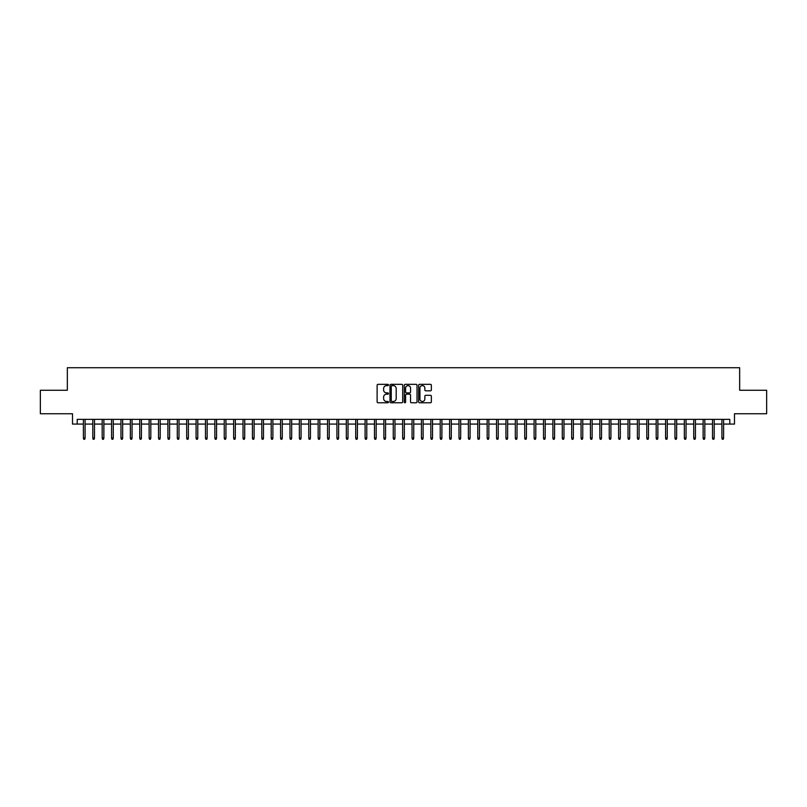 <?xml version="1.0" encoding="UTF-8"?>
<svg xmlns="http://www.w3.org/2000/svg" width="807" height="807" viewBox="0 0 807 807"><rect width="100%" height="100%" fill="white"/><g stroke="black" fill="none" stroke-linecap="round" stroke-linejoin="round"><path stroke-width="1.21" d="M388.48 384.979A0.646 0.646 0 0 0 387.834 384.334L378.039 384.334A0.918 0.918 0 0 0 377.121 385.252L377.121 401.846A0.918 0.918 0 0 0 378.039 402.764L387.834 402.764A0.646 0.646 0 0 0 388.48 402.118A0.646 0.646 0 0 0 387.834 401.472L386.563 401.472A2.946 2.946 0 0 1 383.618 398.527L383.618 397.145A2.946 2.946 0 0 1 386.563 394.189L387.834 394.189A0.646 0.646 0 0 0 388.48 393.544A0.646 0.646 0 0 0 387.834 392.898L386.563 392.898A2.946 2.946 0 0 1 383.618 389.952L383.618 388.57A2.946 2.946 0 0 1 386.563 385.625L387.834 385.625A0.646 0.646 0 0 0 388.48 384.979M430.434 390.83A0.918 0.918 0 0 0 431.362 389.902L431.362 385.252A0.918 0.918 0 0 0 430.434 384.334L419.559 384.334A0.918 0.918 0 0 0 418.641 385.252L418.641 401.846A0.918 0.918 0 0 0 419.559 402.764L430.434 402.764A0.918 0.918 0 0 0 431.362 401.846L431.362 396.217A0.918 0.918 0 0 0 430.434 395.299L425.783 395.299A0.918 0.918 0 0 0 424.855 396.217L424.855 399.011A2.461 2.461 0 0 1 422.394 401.472A2.461 2.461 0 0 1 419.933 399.011L419.933 388.086A2.461 2.461 0 0 1 422.394 385.625A2.461 2.461 0 0 1 424.855 388.086L424.855 389.902A0.918 0.918 0 0 0 425.783 390.83L430.434 390.83M77.21 424.068L77.21 419.368L729.79 419.368L729.79 424.068L734.491 424.068L734.491 413.739L766.65 413.739L766.65 390.265L739.656 390.265L739.656 367.73L67.344 367.73L67.344 390.265L40.35 390.265L40.35 413.739L72.509 413.739L72.509 424.068L83.403 424.068M402.693 385.252A0.918 0.918 0 0 0 401.775 384.334L390.901 384.334A0.918 0.918 0 0 0 389.973 385.252L389.973 401.846A0.918 0.918 0 0 0 390.901 402.764L401.775 402.764A0.918 0.918 0 0 0 402.693 401.846L402.693 385.252M405.225 384.334L416.099 384.334A0.918 0.918 0 0 1 417.027 385.252L417.027 401.846A0.918 0.918 0 0 1 416.099 402.764L411.449 402.764A0.918 0.918 0 0 1 410.531 401.846L410.531 395.117A0.918 0.918 0 0 0 409.603 394.189L406.516 394.189A0.918 0.918 0 0 0 405.598 395.117L405.598 402.118A0.646 0.646 0 0 1 404.953 402.764A0.646 0.646 0 0 1 404.307 402.118L404.307 385.252A0.918 0.918 0 0 1 405.225 384.334M85.088 424.068L92.795 424.068M94.48 424.068L102.186 424.068M103.871 424.068L111.568 424.068M113.262 424.068L120.959 424.068M122.654 424.068L130.351 424.068M132.045 424.068L139.742 424.068M141.427 424.068L149.134 424.068M150.818 424.068L158.525 424.068M160.21 424.068L167.906 424.068M169.601 424.068L177.298 424.068M178.993 424.068L186.689 424.068M188.384 424.068L196.081 424.068M197.765 424.068L205.472 424.068M207.157 424.068L214.864 424.068M216.548 424.068L224.245 424.068M225.94 424.068L233.637 424.068M235.331 424.068L243.028 424.068M244.723 424.068L252.42 424.068M254.104 424.068L261.811 424.068M263.496 424.068L271.202 424.068M272.887 424.068L280.584 424.068M282.279 424.068L289.975 424.068M291.67 424.068L299.367 424.068M301.061 424.068L308.758 424.068M310.443 424.068L318.15 424.068M319.834 424.068L327.541 424.068M329.226 424.068L336.923 424.068M338.617 424.068L346.314 424.068M348.009 424.068L355.705 424.068M357.4 424.068L365.097 424.068M366.782 424.068L374.488 424.068M376.173 424.068L383.88 424.068M385.564 424.068L393.261 424.068M394.956 424.068L402.653 424.068M404.347 424.068L412.044 424.068M413.739 424.068L421.436 424.068M423.12 424.068L430.827 424.068M432.512 424.068L440.219 424.068M441.903 424.068L449.6 424.068M451.295 424.068L458.991 424.068M460.686 424.068L468.383 424.068M470.078 424.068L477.774 424.068M479.459 424.068L487.166 424.068M488.85 424.068L496.557 424.068M498.242 424.068L505.939 424.068M507.633 424.068L515.33 424.068M517.025 424.068L524.721 424.068M526.416 424.068L534.113 424.068M535.798 424.068L543.504 424.068M545.189 424.068L552.896 424.068M554.58 424.068L562.277 424.068M563.972 424.068L571.669 424.068M573.363 424.068L581.06 424.068M582.755 424.068L590.452 424.068M592.136 424.068L599.843 424.068M601.528 424.068L609.235 424.068M610.919 424.068L618.616 424.068M620.311 424.068L628.007 424.068M629.702 424.068L637.399 424.068M639.094 424.068L646.79 424.068M648.475 424.068L656.182 424.068M657.866 424.068L665.573 424.068M667.258 424.068L674.955 424.068M676.649 424.068L684.346 424.068M686.041 424.068L693.738 424.068M695.432 424.068L703.129 424.068M704.814 424.068L712.52 424.068M714.205 424.068L721.912 424.068M723.597 424.068L729.79 424.068M391.909 385.625A0.646 0.646 0 0 0 391.264 386.271L391.264 400.827A0.646 0.646 0 0 0 391.909 401.472L393.251 401.472A2.946 2.946 0 0 0 396.197 398.527L396.197 388.57A2.946 2.946 0 0 0 393.251 385.625L391.909 385.625M410.531 388.137A2.461 2.461 0 0 0 408.06 385.665A2.461 2.461 0 0 0 405.598 388.137L405.598 391.98A0.918 0.918 0 0 0 406.516 392.898L409.603 392.898A0.918 0.918 0 0 0 410.531 391.98L410.531 388.137M83.403 438.05L83.777 439.27L84.715 439.27L85.088 438.05L83.403 438.05L83.403 419.368M85.088 438.05L85.088 419.368M92.795 438.05L93.168 439.27L94.106 439.27L94.48 438.05L92.795 438.05L92.795 419.368M94.48 438.05L94.48 419.368M102.186 438.05L102.56 439.27L103.498 439.27L103.871 438.05L102.186 438.05L102.186 419.368M103.871 438.05L103.871 419.368M111.568 438.05L111.951 439.27L112.889 439.27L113.262 438.05L111.568 438.05L111.568 419.368M113.262 438.05L113.262 419.368M120.959 438.05L121.332 439.27L122.281 439.27L122.654 438.05L120.959 438.05L120.959 419.368M122.654 438.05L122.654 419.368M130.351 438.05L130.724 439.27L131.662 439.27L132.045 438.05L130.351 438.05L130.351 419.368M132.045 438.05L132.045 419.368M139.742 438.05L140.115 439.27L141.054 439.27L141.427 438.05L139.742 438.05L139.742 419.368M141.427 438.05L141.427 419.368M149.134 438.05L149.507 439.27L150.445 439.27L150.818 438.05L149.134 438.05L149.134 419.368M150.818 438.05L150.818 419.368M158.525 438.05L158.898 439.27L159.836 439.27L160.21 438.05L158.525 438.05L158.525 419.368M160.21 438.05L160.21 419.368M167.906 438.05L168.29 439.27L169.228 439.27L169.601 438.05L167.906 438.05L167.906 419.368M169.601 438.05L169.601 419.368M177.298 438.05L177.671 439.27L178.619 439.27L178.993 438.05L177.298 438.05L177.298 419.368M178.993 438.05L178.993 419.368M186.689 438.05L187.063 439.27L188.001 439.27L188.384 438.05L186.689 438.05L186.689 419.368M188.384 438.05L188.384 419.368M196.081 438.05L196.454 439.27L197.392 439.27L197.765 438.05L196.081 438.05L196.081 419.368M197.765 438.05L197.765 419.368M205.472 438.05L205.846 439.27L206.784 439.27L207.157 438.05L205.472 438.05L205.472 419.368M207.157 438.05L207.157 419.368M214.864 438.05L215.237 439.27L216.175 439.27L216.548 438.05L214.864 438.05L214.864 419.368M216.548 438.05L216.548 419.368M224.245 438.05L224.628 439.27L225.567 439.27L225.94 438.05L224.245 438.05L224.245 419.368M225.94 438.05L225.94 419.368M233.637 438.05L234.01 439.27L234.958 439.27L235.331 438.05L233.637 438.05L233.637 419.368M235.331 438.05L235.331 419.368M243.028 438.05L243.401 439.27L244.339 439.27L244.723 438.05L243.028 438.05L243.028 419.368M244.723 438.05L244.723 419.368M252.42 438.05L252.793 439.27L253.731 439.27L254.104 438.05L252.42 438.05L252.42 419.368M254.104 438.05L254.104 419.368M261.811 438.05L262.184 439.27L263.122 439.27L263.496 438.05L261.811 438.05L261.811 419.368M263.496 438.05L263.496 419.368M271.202 438.05L271.576 439.27L272.514 439.27L272.887 438.05L271.202 438.05L271.202 419.368M272.887 438.05L272.887 419.368M280.584 438.05L280.967 439.27L281.905 439.27L282.279 438.05L280.584 438.05L280.584 419.368M282.279 438.05L282.279 419.368M289.975 438.05L290.349 439.27L291.297 439.27L291.67 438.05L289.975 438.05L289.975 419.368M291.67 438.05L291.67 419.368M299.367 438.05L299.74 439.27L300.678 439.27L301.061 438.05L299.367 438.05L299.367 419.368M301.061 438.05L301.061 419.368M308.758 438.05L309.131 439.27L310.07 439.27L310.443 438.05L308.758 438.05L308.758 419.368M310.443 438.05L310.443 419.368M318.15 438.05L318.523 439.27L319.461 439.27L319.834 438.05L318.15 438.05L318.15 419.368M319.834 438.05L319.834 419.368M327.541 438.05L327.914 439.27L328.853 439.27L329.226 438.05L327.541 438.05L327.541 419.368M329.226 438.05L329.226 419.368M336.923 438.05L337.306 439.27L338.244 439.27L338.617 438.05L336.923 438.05L336.923 419.368M338.617 438.05L338.617 419.368M346.314 438.05L346.687 439.27L347.635 439.27L348.009 438.05L346.314 438.05L346.314 419.368M348.009 438.05L348.009 419.368M355.705 438.05L356.079 439.27L357.017 439.27L357.4 438.05L355.705 438.05L355.705 419.368M357.4 438.05L357.4 419.368M365.097 438.05L365.47 439.27L366.408 439.27L366.782 438.05L365.097 438.05L365.097 419.368M366.782 438.05L366.782 419.368M374.488 438.05L374.862 439.27L375.8 439.27L376.173 438.05L374.488 438.05L374.488 419.368M376.173 438.05L376.173 419.368M383.88 438.05L384.253 439.27L385.191 439.27L385.564 438.05L383.88 438.05L383.88 419.368M385.564 438.05L385.564 419.368M393.261 438.05L393.645 439.27L394.583 439.27L394.956 438.05L393.261 438.05L393.261 419.368M394.956 438.05L394.956 419.368M402.653 438.05L403.026 439.27L403.974 439.27L404.347 438.05L402.653 438.05L402.653 419.368M404.347 438.05L404.347 419.368M412.044 438.05L412.417 439.27L413.355 439.27L413.739 438.05L412.044 438.05L412.044 419.368M413.739 438.05L413.739 419.368M421.436 438.05L421.809 439.27L422.747 439.27L423.12 438.05L421.436 438.05L421.436 419.368M423.12 438.05L423.12 419.368M430.827 438.05L431.2 439.27L432.138 439.27L432.512 438.05L430.827 438.05L430.827 419.368M432.512 438.05L432.512 419.368M440.219 438.05L440.592 439.27L441.53 439.27L441.903 438.05L440.219 438.05L440.219 419.368M441.903 438.05L441.903 419.368M449.6 438.05L449.983 439.27L450.921 439.27L451.295 438.05L449.6 438.05L449.6 419.368M451.295 438.05L451.295 419.368M458.991 438.05L459.365 439.27L460.313 439.27L460.686 438.05L458.991 438.05L458.991 419.368M460.686 438.05L460.686 419.368M468.383 438.05L468.756 439.27L469.694 439.27L470.078 438.05L468.383 438.05L468.383 419.368M470.078 438.05L470.078 419.368M477.774 438.05L478.148 439.27L479.086 439.27L479.459 438.05L477.774 438.05L477.774 419.368M479.459 438.05L479.459 419.368M487.166 438.05L487.539 439.27L488.477 439.27L488.85 438.05L487.166 438.05L487.166 419.368M488.85 438.05L488.85 419.368M496.557 438.05L496.93 439.27L497.869 439.27L498.242 438.05L496.557 438.05L496.557 419.368M498.242 438.05L498.242 419.368M505.939 438.05L506.322 439.27L507.26 439.27L507.633 438.05L505.939 438.05L505.939 419.368M507.633 438.05L507.633 419.368M515.33 438.05L515.703 439.27L516.651 439.27L517.025 438.05L515.33 438.05L515.33 419.368M517.025 438.05L517.025 419.368M524.721 438.05L525.095 439.27L526.033 439.27L526.416 438.05L524.721 438.05L524.721 419.368M526.416 438.05L526.416 419.368M534.113 438.05L534.486 439.27L535.424 439.27L535.798 438.05L534.113 438.05L534.113 419.368M535.798 438.05L535.798 419.368M543.504 438.05L543.878 439.27L544.816 439.27L545.189 438.05L543.504 438.05L543.504 419.368M545.189 438.05L545.189 419.368M552.896 438.05L553.269 439.27L554.207 439.27L554.58 438.05L552.896 438.05L552.896 419.368M554.58 438.05L554.58 419.368M562.277 438.05L562.661 439.27L563.599 439.27L563.972 438.05L562.277 438.05L562.277 419.368M563.972 438.05L563.972 419.368M571.669 438.05L572.042 439.27L572.99 439.27L573.363 438.05L571.669 438.05L571.669 419.368M573.363 438.05L573.363 419.368M581.06 438.05L581.433 439.27L582.372 439.27L582.755 438.05L581.06 438.05L581.06 419.368M582.755 438.05L582.755 419.368M590.452 438.05L590.825 439.27L591.763 439.27L592.136 438.05L590.452 438.05L590.452 419.368M592.136 438.05L592.136 419.368M599.843 438.05L600.216 439.27L601.154 439.27L601.528 438.05L599.843 438.05L599.843 419.368M601.528 438.05L601.528 419.368M609.235 438.05L609.608 439.27L610.546 439.27L610.919 438.05L609.235 438.05L609.235 419.368M610.919 438.05L610.919 419.368M618.616 438.05L618.999 439.27L619.937 439.27L620.311 438.05L618.616 438.05L618.616 419.368M620.311 438.05L620.311 419.368M628.007 438.05L628.381 439.27L629.329 439.27L629.702 438.05L628.007 438.05L628.007 419.368M629.702 438.05L629.702 419.368M637.399 438.05L637.772 439.27L638.71 439.27L639.094 438.05L637.399 438.05L637.399 419.368M639.094 438.05L639.094 419.368M646.79 438.05L647.164 439.27L648.102 439.27L648.475 438.05L646.79 438.05L646.79 419.368M648.475 438.05L648.475 419.368M656.182 438.05L656.555 439.27L657.493 439.27L657.866 438.05L656.182 438.05L656.182 419.368M657.866 438.05L657.866 419.368M665.573 438.05L665.946 439.27L666.885 439.27L667.258 438.05L665.573 438.05L665.573 419.368M667.258 438.05L667.258 419.368M674.955 438.05L675.338 439.27L676.276 439.27L676.649 438.05L674.955 438.05L674.955 419.368M676.649 438.05L676.649 419.368M684.346 438.05L684.719 439.27L685.668 439.27L686.041 438.05L684.346 438.05L684.346 419.368M686.041 438.05L686.041 419.368M693.738 438.05L694.111 439.27L695.049 439.27L695.432 438.05L693.738 438.05L693.738 419.368M695.432 438.05L695.432 419.368M703.129 438.05L703.502 439.27L704.44 439.27L704.814 438.05L703.129 438.05L703.129 419.368M704.814 438.05L704.814 419.368M712.52 438.05L712.894 439.27L713.832 439.27L714.205 438.05L712.52 438.05L712.52 419.368M714.205 438.05L714.205 419.368M721.912 438.05L722.285 439.27L723.223 439.27L723.597 438.05L721.912 438.05L721.912 419.368M723.597 438.05L723.597 419.368"/></g></svg>
